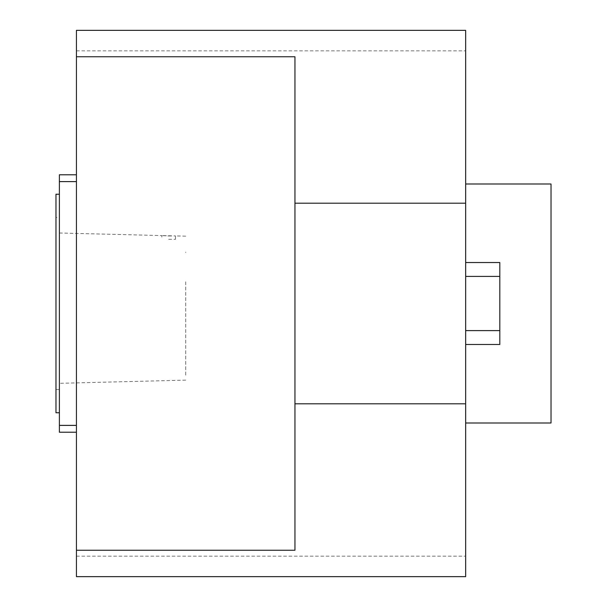<?xml version="1.0" encoding="UTF-8"?>
<svg xmlns="http://www.w3.org/2000/svg" width="607" height="607" viewBox="0 0 607 607"><rect width="100%" height="100%" fill="white"/><g stroke="black" fill="none" stroke-linecap="round" stroke-linejoin="round"><path stroke-width="0.46" stroke-dasharray="3.04 2.28" d="M168.647 235.979L175.476 235.918L161.819 235.569L168.647 235.979M168.647 239.31L175.476 239.31L168.647 239.31M185.719 281.8L185.719 376.15L185.719 281.8M185.719 252.558L185.719 252.125M59.387 249.902L59.387 383.313L59.387 249.902M59.387 425.393L76.429 425.393L76.429 432.222L59.387 432.222L59.387 174.778L76.429 174.778L76.429 181.607L76.429 174.778M59.387 217.458L59.387 412.76L59.387 217.458L55.973 217.458L55.973 389.542L55.973 217.458M59.387 181.607L76.429 181.607L76.429 425.393L76.429 181.607M76.429 432.222L76.429 425.393M499.811 262.528L499.811 344.473M465.668 276.397L465.668 330.603L465.668 276.397L499.811 276.397M465.668 330.603L465.668 344.473L465.668 330.603L499.811 330.603M551.027 183.997L551.027 423.003M465.668 423.003L465.668 183.997L465.668 423.003M294.949 56.755L294.949 550.246M76.429 30.35L76.429 576.65L465.668 576.65L465.668 30.35L76.429 30.35M76.429 556.164L465.668 556.164M76.429 50.836L465.668 50.836M55.973 194.24L55.973 412.76M59.387 232.997L161.819 235.569L161.819 239.31M185.719 236.176L175.476 235.918L175.476 239.31M185.719 380.134L59.387 383.313M59.387 389.542L55.973 389.542"/><path stroke-width="0.91" d="M76.429 174.778L59.387 174.778L59.387 432.222L76.429 432.222M59.387 425.393L76.429 425.393M59.387 181.607L76.429 181.607M465.668 344.473L499.811 344.473L499.811 262.528L465.668 262.528M499.811 276.397L465.668 276.397M499.811 330.603L465.668 330.603M465.668 423.003L551.027 423.003L551.027 183.997L465.668 183.997M76.429 550.246L294.949 550.246L294.949 56.755L76.429 56.755L76.429 30.35L465.668 30.35L465.668 576.65L76.429 576.65L76.429 56.755M294.949 203.193L465.668 203.193M294.949 403.807L465.668 403.807M59.387 412.76L55.973 412.76L55.973 194.24L59.387 194.24"/></g></svg>
